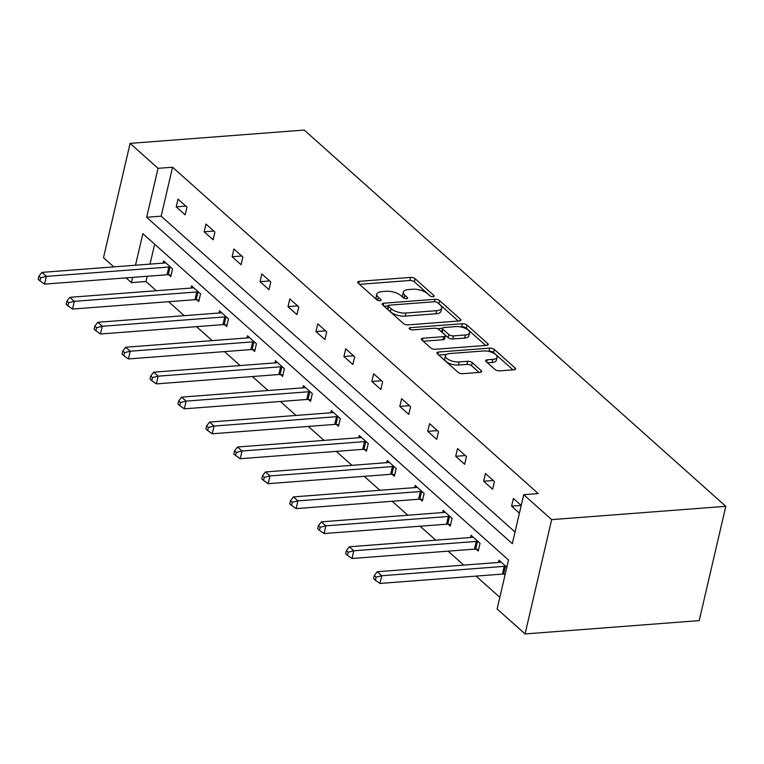 <?xml version="1.0" encoding="UTF-8"?>
<svg xmlns="http://www.w3.org/2000/svg" width="764" height="764" viewBox="0 0 764 764"><rect width="100%" height="100%" fill="white"/><g stroke="black" fill="none" stroke-linecap="round" stroke-linejoin="round"><path stroke-width="1.15" d="M433.035 296.68A2.397 0.993 13.1 0 0 434.133 296.126A2.397 0.993 13.1 0 0 433.799 295.429L415.11 278.755A3.419 1.423 13.1 0 0 410.507 277.408L359.223 281.324A3.419 1.423 13.1 0 0 357.657 282.117A3.419 1.423 13.1 0 0 358.135 283.11L376.824 299.794A2.397 0.993 13.1 0 0 380.052 300.739A2.397 0.993 13.1 0 0 381.15 300.176A2.397 0.993 13.1 0 0 380.806 299.488L378.39 297.33A10.944 4.536 13.1 0 1 376.843 294.15A10.944 4.536 13.1 0 1 381.885 291.609L386.154 291.285A10.944 4.536 13.1 0 1 400.899 295.601L403.316 297.759A2.397 0.993 13.1 0 0 406.543 298.714A2.397 0.993 13.1 0 0 407.642 298.151A2.397 0.993 13.1 0 0 407.308 297.463L404.882 295.305A10.944 4.536 13.1 0 1 403.335 292.125A10.944 4.536 13.1 0 1 408.377 289.585L412.646 289.25A10.944 4.536 13.1 0 1 427.391 293.577L429.807 295.735A2.397 0.993 13.1 0 0 433.035 296.68M495.005 369.518A3.419 1.423 13.1 0 0 499.608 370.874L514 369.776A3.419 1.423 13.1 0 0 515.576 368.983A3.419 1.423 13.1 0 0 515.089 367.99L494.337 349.463A3.419 1.423 13.1 0 0 489.734 348.117L438.45 352.032A3.419 1.423 13.1 0 0 436.874 352.825A3.419 1.423 13.1 0 0 437.361 353.818L458.113 372.345A3.419 1.423 13.1 0 0 462.717 373.692L480.098 372.364A3.419 1.423 13.1 0 0 481.673 371.571A3.419 1.423 13.1 0 0 481.186 370.578L472.305 362.652A3.419 1.423 13.1 0 0 467.702 361.305L459.078 361.964A9.149 3.791 13.1 0 1 449.643 360.15A9.149 3.791 13.1 0 1 445.46 355.69A9.149 3.791 13.1 0 1 449.671 353.56L483.431 350.982A9.149 3.791 13.1 0 1 492.866 352.787A9.149 3.791 13.1 0 1 497.049 357.256A9.149 3.791 13.1 0 1 492.837 359.376L487.212 359.806A3.419 1.423 13.1 0 0 485.637 360.598A3.419 1.423 13.1 0 0 486.124 361.592L495.005 369.518M523.712 494.69L551.665 519.635L725.8 506.322L304.234 130.061L130.1 143.384L158.052 168.328L146.659 217.291L512.319 543.653L523.712 494.69L538.228 493.582L172.559 167.211L158.052 168.328M459.307 320.956A3.419 1.423 13.1 0 0 460.883 320.164A3.419 1.423 13.1 0 0 460.396 319.171L439.644 300.653A3.419 1.423 13.1 0 0 435.041 299.297L383.757 303.222A3.419 1.423 13.1 0 0 382.191 304.015A3.419 1.423 13.1 0 0 382.668 305.008L403.421 323.525A3.419 1.423 13.1 0 0 408.024 324.881L459.307 320.956M466.995 325.063L487.738 343.58A3.419 1.423 13.1 0 1 488.225 344.574A3.419 1.423 13.1 0 1 486.649 345.366L435.375 349.291A3.419 1.423 13.1 0 1 430.772 347.935L421.89 340.009A3.419 1.423 13.1 0 1 421.403 339.015A3.419 1.423 13.1 0 1 422.979 338.223L443.769 336.628A3.419 1.423 13.1 0 0 445.345 335.835A3.419 1.423 13.1 0 0 444.858 334.842L438.975 329.59A3.419 1.423 13.1 0 0 434.363 328.233L412.713 329.895A2.397 0.993 13.1 0 1 410.239 329.418A2.397 0.993 13.1 0 1 409.151 328.253A2.397 0.993 13.1 0 1 410.249 327.689L462.382 323.707A3.419 1.423 13.1 0 1 466.995 325.063L466.269 328.148L485.646 345.443M135.495 265.232L142.849 233.66L508.509 560.022L497.116 608.994L525.069 633.939L699.203 620.616L725.8 506.322M476.23 549.24L478.235 551.025L480.031 543.299L471.073 535.306L470.557 537.512M420.334 499.35L422.33 501.136L424.135 493.41L415.177 485.417L414.661 487.623M364.428 449.452L366.433 451.247L368.229 443.521L359.271 435.528L358.765 437.734M308.532 399.562L310.537 401.358L312.333 393.632L303.375 385.639L302.859 387.845M252.636 349.673L254.641 351.469L256.437 343.743L247.479 335.749L246.963 337.955M196.74 299.784L198.745 301.57L200.54 293.853L191.583 285.86L191.067 288.066M154.643 244.193L150.011 264.124M147.185 276.262L145.962 281.515L156.276 290.721M168.586 301.713L184.229 315.666M196.539 326.658L212.182 340.61M224.482 351.602L240.125 365.564M252.435 376.547L268.078 390.509M280.378 401.492L296.021 415.454M308.331 426.436L323.974 440.398M336.284 451.381L351.927 465.343M364.227 476.325L379.87 490.287M392.18 501.27L407.823 515.232M420.133 526.215L435.767 540.177M448.076 551.159L463.719 565.121M476.029 576.104L499.828 597.343M168.787 274.839L170.792 276.625L172.588 268.909L163.63 260.906L163.114 263.122M224.683 324.729L226.688 326.514L228.484 318.798L219.526 310.805L219.02 313.011M280.589 374.618L282.584 376.413L284.389 368.687L275.432 360.694L274.916 362.9M336.485 424.507L338.49 426.302L340.286 418.577L331.328 410.583L330.812 412.789M392.381 474.396L394.386 476.192L396.182 468.466L387.224 460.472L386.708 462.678M448.277 524.295L450.282 526.081L452.078 518.355L443.12 510.362L442.604 512.568M506.838 567.232L499.016 560.251L498.51 562.457M505.042 574.948L504.173 574.184M145.962 281.515L131.446 282.623L126.127 277.876M113.817 266.894L103.503 257.678L130.1 143.384M525.069 633.939L551.665 519.635M132.669 277.37L131.446 282.623M172.559 167.211L161.166 216.183L515.031 532.011M161.166 216.183L146.659 217.291M519.415 513.169L511.603 506.188L513.398 498.462L521.21 505.443L511.603 506.188M492.608 489.237L483.65 481.244L485.446 473.518L494.404 481.521L492.608 489.237M464.665 464.292L455.707 456.299L457.502 448.573L466.46 456.576L464.665 464.292M436.712 439.348L427.754 431.354L429.549 423.628L438.507 431.622L436.712 439.348M408.759 414.403L399.801 406.41L401.606 398.684L410.564 406.677L408.759 414.403M380.816 389.459L371.858 381.465L373.653 373.739L382.611 381.733L380.816 389.459M352.863 364.514L343.905 356.521L345.7 348.795L354.658 356.788L352.863 364.514M324.92 339.569L315.962 331.576L317.757 323.85L326.715 331.843L324.92 339.569M296.967 314.625L288.009 306.631L289.804 298.905L298.762 306.899L296.967 314.625M269.014 289.68L260.056 281.687L261.851 273.961L270.819 281.954L269.014 289.68M241.071 264.736L232.113 256.742L233.908 249.016L242.866 257.01L241.071 264.736M213.118 239.791L204.16 231.798L205.955 224.072L214.913 232.065L213.118 239.791M185.165 214.846L176.207 206.853L178.012 199.127L186.97 207.12L185.165 214.846M176.207 206.853L185.833 206.118M204.16 231.798L213.786 231.062M232.113 256.742L241.739 256.007M260.056 281.687L269.682 280.951M288.009 306.631L297.635 305.896M315.962 331.576L325.579 330.841M343.905 356.521L353.531 355.785M371.858 381.465L381.484 380.73M399.801 406.41L409.428 405.674M427.754 431.354L437.38 430.619M455.707 456.299L465.324 455.564M483.65 481.244L493.277 480.508M403.335 292.125L402.618 295.21A10.944 4.536 13.1 0 0 403.927 298.17M376.843 294.15L376.127 297.234A10.944 4.536 13.1 0 0 377.435 300.195M430.399 296.126L414.394 281.849A3.419 1.423 13.1 0 0 409.791 280.493L359.51 284.342M388.207 305.915L384.044 306.23M458.304 321.033L438.928 303.738A3.419 1.423 13.1 0 0 438.249 303.27M437.591 302.687A2.397 0.993 13.1 0 0 434.363 301.742L389.353 305.18A2.397 0.993 13.1 0 0 388.255 305.734A2.397 0.993 13.1 0 0 388.589 306.431L391.139 308.704A10.944 4.536 13.1 0 0 405.885 313.03L436.655 310.681A10.944 4.536 13.1 0 0 441.688 308.14A10.944 4.536 13.1 0 0 440.14 304.96L437.591 302.687M388.255 305.734L387.539 308.828A2.397 0.993 13.1 0 0 387.873 309.516L388.589 306.431M441.688 308.14L440.971 311.225A10.944 4.536 13.1 0 1 435.929 313.765L405.168 316.124A10.944 4.536 13.1 0 1 390.423 311.798L387.873 309.516M423.256 341.231L443.053 339.722A3.419 1.423 13.1 0 0 444.629 338.929L445.345 335.835M437.266 328.663L442.48 328.262A3.419 1.423 13.1 0 0 442.958 329.284L448.85 334.536A3.419 1.423 13.1 0 0 453.463 335.893L465.352 334.985A9.149 3.791 13.1 0 0 469.564 332.856A9.149 3.791 13.1 0 0 465.381 328.396A9.149 3.791 13.1 0 0 455.946 326.581L444.046 327.498A3.419 1.423 13.1 0 0 442.48 328.291L441.754 331.375A3.419 1.423 13.1 0 0 442.241 332.369L442.958 329.284M460.53 326.887L461.666 326.801L462.382 323.707M442.241 332.369L448.134 337.631A3.419 1.423 13.1 0 0 452.737 338.977L464.636 338.07A9.149 3.791 13.1 0 0 468.838 335.95L469.564 332.856M466.269 328.148A3.419 1.423 13.1 0 0 461.666 326.801M497.049 357.256L496.333 360.341A9.149 3.791 13.1 0 1 492.121 362.47L487.499 362.824M445.46 355.69L444.743 358.774A9.149 3.791 13.1 0 0 448.926 363.234A9.149 3.791 13.1 0 0 458.362 365.049L459.078 361.964M479.095 372.44L471.589 365.746A3.419 1.423 13.1 0 0 466.985 364.39L458.362 365.049M512.997 369.852L493.62 352.557A3.419 1.423 13.1 0 0 489.008 351.201L488.015 351.278M446.424 354.458L438.737 355.05M165.635 262.701L165.32 262.826A3.486 1.442 -166.9 0 1 164.365 263.026L41.886 272.385L46.365 276.387L44.57 284.113L167.039 274.744A3.486 1.442 -166.9 0 1 168.252 274.782L171.146 275.116M40.712 277.79L38.916 276.196L38.2 279.28L39.995 280.885L40.712 277.79L46.365 276.387L168.844 267.018A3.486 1.442 -166.9 0 1 170.057 267.056L170.582 267.113M38.916 276.196L41.886 272.385M44.57 284.113L39.995 280.885M193.588 287.646L193.263 287.77A3.486 1.442 -166.9 0 1 192.308 287.971L69.839 297.33L74.318 301.331L72.523 309.057L194.992 299.689A3.486 1.442 -166.9 0 1 196.205 299.727L199.089 300.061M68.655 302.735L66.869 301.14L66.153 304.225L67.939 305.829L68.655 302.735L74.318 301.331L196.787 291.972A3.486 1.442 -166.9 0 1 198 292.001L198.535 292.058M66.869 301.14L69.839 297.33M72.523 309.057L67.939 305.829M221.531 312.591L221.216 312.715A3.486 1.442 -166.9 0 1 220.261 312.915L97.782 322.284L102.261 326.276L100.466 334.002L222.945 324.633A3.486 1.442 -166.9 0 1 224.158 324.671L227.042 325.006M96.608 327.68L94.812 326.085L94.096 329.169L95.892 330.774L96.608 327.68L102.261 326.276L224.74 316.917A3.486 1.442 -166.9 0 1 225.953 316.945L226.488 317.003M94.812 326.085L97.782 322.284M100.466 334.002L95.892 330.774M249.484 337.535L249.159 337.659A3.486 1.442 -166.9 0 1 248.204 337.86L125.735 347.228L130.214 351.22L128.419 358.946L250.888 349.578A3.486 1.442 -166.9 0 1 252.101 349.616L254.995 349.95M124.561 352.624L122.765 351.029L122.049 354.114L123.835 355.718L124.561 352.624L130.214 351.22L252.683 341.861A3.486 1.442 -166.9 0 1 253.896 341.89L254.431 341.957M122.765 351.029L125.735 347.228M128.419 358.946L123.835 355.718M277.428 362.48L277.112 362.604A3.486 1.442 -166.9 0 1 276.157 362.804L153.688 372.173L158.167 376.165L156.362 383.891L278.841 374.522A3.486 1.442 -166.9 0 1 280.054 374.561L282.938 374.895M152.504 377.569L150.718 375.974L149.992 379.068L151.788 380.663L152.504 377.569L158.167 376.165L280.636 366.806A3.486 1.442 -166.9 0 1 281.849 366.835L282.384 366.901M150.718 375.974L153.688 372.173M156.362 383.891L151.788 380.663M305.38 387.424L305.065 387.549A3.486 1.442 -166.9 0 1 304.11 387.749L181.631 397.118L186.11 401.11L184.315 408.836L306.784 399.467A3.486 1.442 -166.9 0 1 307.997 399.505L310.891 399.839M180.457 402.523L178.661 400.919L177.945 404.013L179.741 405.608L180.457 402.523L186.11 401.11L308.589 391.751A3.486 1.442 -166.9 0 1 309.802 391.779L310.327 391.846M178.661 400.919L181.631 397.118M184.315 408.836L179.741 405.608M333.333 412.369L333.008 412.493A3.486 1.442 -166.9 0 1 332.053 412.694L209.584 422.062L214.063 426.054L212.268 433.78L334.737 424.412A3.486 1.442 -166.9 0 1 335.95 424.45L338.844 424.784M208.41 427.468L206.614 425.863L205.898 428.957L207.684 430.552L208.41 427.468L214.063 426.054L336.532 416.695A3.486 1.442 -166.9 0 1 337.745 416.724L338.28 416.791M206.614 425.863L209.584 422.062M212.268 433.78L207.684 430.552M361.276 437.314L360.961 437.438A3.486 1.442 -166.9 0 1 360.006 437.638L237.528 447.007L242.007 450.999L240.211 458.725L362.69 449.366A3.486 1.442 -166.9 0 1 363.903 449.394L366.787 449.729M236.353 452.412L234.567 450.808L233.841 453.902L235.637 455.497L236.353 452.412L242.007 450.999L364.485 441.64A3.486 1.442 -166.9 0 1 365.698 441.668L366.233 441.735M234.567 450.808L237.528 447.007M240.211 458.725L235.637 455.497M389.229 462.258L388.905 462.382A3.486 1.442 -166.9 0 1 387.95 462.583L265.48 471.951L269.959 475.943L268.164 483.669L390.633 474.31A3.486 1.442 -166.9 0 1 391.846 474.339L394.74 474.673M264.306 477.357L262.51 475.752L261.794 478.847L263.58 480.441L264.306 477.357L269.959 475.943L392.429 466.584A3.486 1.442 -166.9 0 1 393.641 466.613L394.176 466.68M262.51 475.752L265.48 471.951M268.164 483.669L263.58 480.441M417.173 487.203L416.857 487.337A3.486 1.442 -166.9 0 1 415.902 487.527L293.433 496.896L297.912 500.888L296.107 508.614L418.586 499.255A3.486 1.442 -166.9 0 1 419.799 499.284L422.683 499.618M292.249 502.301L290.463 500.697L289.737 503.791L291.533 505.386L292.249 502.301L297.912 500.888L420.381 491.529A3.486 1.442 -166.9 0 1 421.594 491.558L422.129 491.624M290.463 500.697L293.433 496.896M296.107 508.614L291.533 505.386M445.125 512.147L444.81 512.281A3.486 1.442 -166.9 0 1 443.855 512.472L321.377 521.841L325.856 525.842L324.06 533.558L446.539 524.199A3.486 1.442 -166.9 0 1 447.752 524.228L450.636 524.562M320.202 527.246L318.407 525.642L317.69 528.736L319.486 530.331L320.202 527.246L325.856 525.842L448.334 516.474A3.486 1.442 -166.9 0 1 449.547 516.502L450.072 516.569M318.407 525.642L321.377 521.841M324.06 533.558L319.486 530.331M473.078 537.092L472.754 537.226A3.486 1.442 -166.9 0 1 471.799 537.417L349.329 546.785L353.808 550.787L352.013 558.503L474.482 549.144A3.486 1.442 -166.9 0 1 475.695 549.173L478.589 549.507M348.155 552.191L346.359 550.586L345.643 553.68L347.429 555.275L348.155 552.191L353.808 550.787L476.278 541.418A3.486 1.442 -166.9 0 1 477.49 541.447L478.025 541.514M346.359 550.586L349.329 546.785M352.013 558.503L347.429 555.275M501.022 562.037L500.706 562.17A3.486 1.442 -166.9 0 1 499.751 562.361L377.273 571.73L381.752 575.731L379.956 583.448L502.435 574.089A3.486 1.442 -166.9 0 1 503.648 574.117L505.195 574.299M376.098 577.135L374.312 575.531L373.586 578.625L375.382 580.22L376.098 577.135L381.752 575.731L504.23 566.363A3.486 1.442 -166.9 0 1 505.443 566.391L505.978 566.458M374.312 575.531L377.273 571.73M379.956 583.448L375.382 580.22M433.522 296.604L433.799 295.429M380.539 300.653L380.806 299.488M407.031 298.628L407.308 297.463M404.194 298.294L404.882 295.305M377.693 300.319L378.39 297.33M358.698 283.616L359.223 281.324M409.791 280.493L410.507 277.408M414.394 281.849L415.11 278.755M383.232 305.504L383.757 303.222M434.468 301.732L435.041 299.297M438.928 303.738L439.644 300.653M460.004 320.842L460.396 319.171M390.423 311.798L391.139 308.704M405.168 316.124L405.885 313.03M435.929 313.765L436.655 310.681M487.356 345.252L487.738 343.58M422.444 340.505L422.979 338.223M443.053 339.722L443.769 336.628M409.896 329.236L410.249 327.689M464.636 338.07L465.352 334.985M448.134 337.631L448.85 334.536M452.737 338.977L453.463 335.893M486.678 362.098L487.212 359.806M492.121 362.47L492.837 359.376M466.985 364.39L467.702 361.305M471.589 365.746L472.305 362.652M480.795 372.249L481.186 370.578M437.925 354.324L438.45 352.032M489.008 351.201L489.734 348.117M493.62 352.557L494.337 349.463M514.697 369.661L515.089 367.99M167.039 274.744L168.844 267.018M168.252 274.782L170.057 267.056M194.992 299.689L196.787 291.972M196.205 299.727L198 292.001M222.945 324.633L224.74 316.917M224.158 324.671L225.953 316.945M250.888 349.578L252.683 341.861M252.101 349.616L253.896 341.89M278.841 374.522L280.636 366.806M280.054 374.561L281.849 366.835M306.784 399.467L308.589 391.751M307.997 399.505L309.802 391.779M334.737 424.412L336.532 416.695M335.95 424.45L337.745 416.724M362.69 449.366L364.485 441.64M363.903 449.394L365.698 441.668M390.633 474.31L392.429 466.584M391.846 474.339L393.641 466.613M418.586 499.255L420.381 491.529M419.799 499.284L421.594 491.558M446.539 524.199L448.334 516.474M447.752 524.228L449.547 516.502M474.482 549.144L476.278 541.418M475.695 549.173L477.49 541.447M502.435 574.089L504.23 566.363M503.648 574.117L505.443 566.391"/></g></svg>
